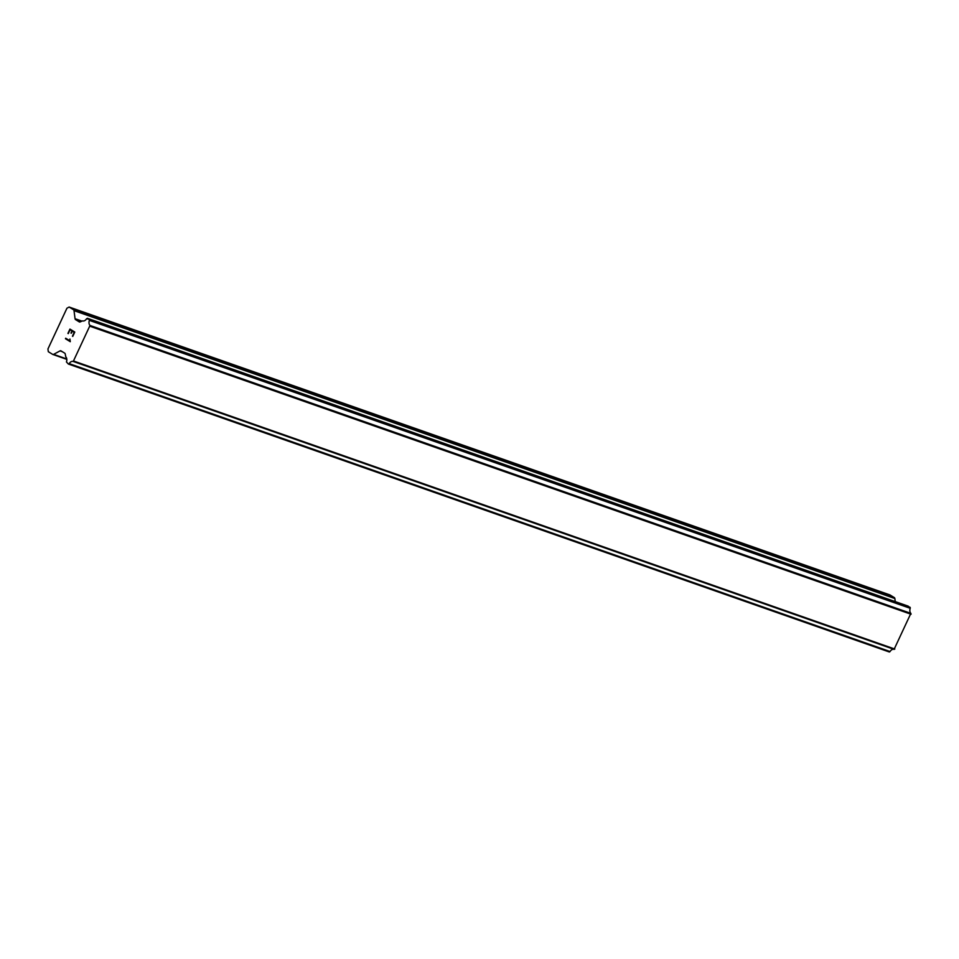 <?xml version="1.0" encoding="UTF-8"?>
<svg xmlns="http://www.w3.org/2000/svg" width="959" height="959" viewBox="0 0 959 959"><rect width="100%" height="100%" fill="white"/><g stroke="black" fill="none" stroke-linecap="round" stroke-linejoin="round"><path stroke-width="1.44" d="M895.25 601.629L894.855 598.536A1.75 1.187 -70.7 0 0 894.339 597.625L889.976 594.94L69.132 307.036L73.507 309.733A1.75 1.187 109.3 0 1 74.011 310.632L75.054 318.712A1.75 1.187 -70.7 0 0 75.557 319.611L79.297 321.912A1.75 1.187 -70.7 0 0 80.232 321.888L82.57 320.881A4.807 3.249 -70.7 0 0 86.622 318.688L89.175 319.371L89.379 320.39A4.807 3.249 -70.7 0 0 90.026 325.461L73.244 361.459A4.807 3.249 -70.7 0 0 69.204 363.641L68.353 364.024L66.447 361.963A4.807 3.249 -70.7 0 0 65.787 356.868L65.236 354.075A1.75 1.187 -70.7 0 0 64.721 353.176L60.98 350.874A1.75 1.187 -70.7 0 0 60.045 350.886L53.62 354.362A1.75 1.187 109.3 0 1 52.673 354.386L48.31 351.689L47.95 348.944L66.938 308.223L69.132 307.036M68.521 364.072L889.269 651.964L890.048 651.545A4.807 3.249 -70.7 0 1 894.088 649.363L910.87 613.364A4.807 3.249 -70.7 0 1 910.223 608.294L908.149 606.16M74.227 332.353L72.297 331.167L74.239 332.353L72.452 336.189L74.239 332.353M72.297 331.167L71.326 333.252M71.002 333.061L71.973 330.963L71.014 333.061M71.973 330.963L70.043 329.776L71.985 330.963M70.043 329.776L68.257 333.612M67.933 333.408L69.947 329.081L74.778 332.054L72.764 336.381M69.959 329.081L67.945 333.42M69.911 339.03L70.283 341.692L65.452 338.719L70.283 341.692M65.691 338.227L69.887 340.817L69.779 340.013L69.899 340.817M910.87 613.364L90.026 325.461M911.002 613.868L90.158 325.964M911.05 614.239L90.206 326.336M894.819 649.051L73.975 361.147M894.531 649.207L73.687 361.303M894.088 649.363L73.244 361.459M894.339 597.625L73.507 309.733M894.855 598.536L74.011 310.632M81.779 321.061L75.054 318.712M80.952 321.505L75.557 319.611M908.305 606.22L87.461 318.316M910.019 607.263L89.175 319.371M910.271 607.718L89.427 319.815M910.283 607.766L89.439 319.862M910.223 608.294L89.379 320.39M890.048 651.545L69.204 363.641M889.7 651.892L68.856 363.988M889.664 651.916L68.82 364.012M62.299 351.677L60.045 350.886M66.77 358.978L53.62 354.362M66.818 359.337L53.009 354.494M908.233 606.172L87.389 318.28M889.269 651.964L68.437 364.06M66.818 359.361L52.841 354.458"/></g></svg>
